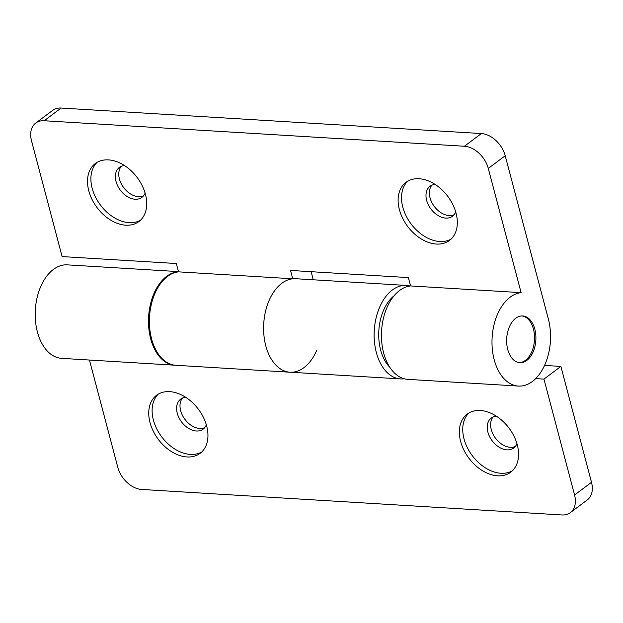 <?xml version="1.0" encoding="UTF-8"?>
<svg xmlns="http://www.w3.org/2000/svg" width="623" height="623" viewBox="0 0 623 623"><rect width="100%" height="100%" fill="white"/><g stroke="black" fill="none" stroke-linecap="round" stroke-linejoin="round"><path stroke-width="0.93" d="M435.088 184.4A18.729 12.943 -126.9 0 0 430.034 186.254A18.729 12.943 -126.9 0 0 428.328 204.803A18.729 12.943 -126.9 0 0 445.725 218.097A18.729 12.943 -126.9 0 0 452.508 216.228A18.729 12.943 -126.9 0 0 455.701 211.89M431.879 185.187A18.729 12.943 -126.9 0 0 432.432 203.604A18.729 12.943 -126.9 0 0 449.113 215.558A18.729 12.943 -126.9 0 0 454.05 214.756M407.722 181.192A36.29 25.076 -126.9 0 0 406.733 217.1A36.29 25.076 -126.9 0 0 439.745 241.514A36.29 25.076 -126.9 0 0 451.114 239.061M419.1 178.739A36.29 25.076 -126.9 0 0 405.955 182.36A36.29 25.076 -126.9 0 0 402.66 218.299A36.29 25.076 -126.9 0 0 436.357 244.052A36.29 25.076 -126.9 0 0 449.502 240.431A36.29 25.076 -126.9 0 0 452.796 204.492A36.29 25.076 -126.9 0 0 419.1 178.739M124.475 165.547A18.729 12.943 -126.9 0 0 119.414 167.4A18.729 12.943 -126.9 0 0 117.716 185.95A18.729 12.943 -126.9 0 0 135.105 199.243A18.729 12.943 -126.9 0 0 141.896 197.374A18.729 12.943 -126.9 0 0 145.089 193.037M121.259 166.333A18.729 12.943 -126.9 0 0 121.812 184.751A18.729 12.943 -126.9 0 0 138.493 196.704A18.729 12.943 -126.9 0 0 143.438 195.902M97.11 162.338A36.29 25.076 -126.9 0 0 96.113 198.254A36.29 25.076 -126.9 0 0 129.125 222.66A36.29 25.076 -126.9 0 0 140.502 220.207M108.48 159.885A36.29 25.076 -126.9 0 0 95.335 163.506A36.29 25.076 -126.9 0 0 92.04 199.446A36.29 25.076 -126.9 0 0 125.737 225.199A36.29 25.076 -126.9 0 0 138.882 221.578A36.29 25.076 -126.9 0 0 142.176 185.638A36.29 25.076 -126.9 0 0 108.48 159.885M534.814 329.17A23.417 14.602 93.5 0 0 522.689 315.954A23.417 14.602 93.5 0 0 507.729 349.48A23.417 14.602 93.5 0 0 519.855 362.695A23.417 14.602 93.5 0 0 534.814 329.17M521.108 292.646A46.826 29.203 93.5 0 0 492.014 339.956A46.826 29.203 93.5 0 0 518.437 386.073A46.826 29.203 93.5 0 0 548.357 319.015L505.214 155.734L488.284 168.428L521.108 292.646L410.565 285.941A46.826 29.203 93.5 0 0 381.471 333.25A46.826 29.203 93.5 0 0 407.894 379.36L518.437 386.073M488.284 168.428A23.417 16.175 -126.9 0 0 464.447 146.249L481.377 133.556L61.132 108.044L44.202 120.745A23.417 16.175 -126.9 0 0 35.721 123.074A23.417 16.175 -126.9 0 0 31.5 140.705L62.113 256.583L176.317 263.513L178.521 271.854A46.826 29.203 93.5 0 0 149.427 319.163A46.826 29.203 93.5 0 0 175.842 365.28L290.038 372.211A46.826 29.203 -86.5 0 1 263.622 326.094A46.826 29.203 -86.5 0 1 292.717 278.785L178.521 271.854M464.447 146.249L44.202 120.745M292.717 278.785L290.513 270.444L408.361 277.593L410.565 285.941M316.702 350.367A46.826 29.203 -86.5 0 1 290.038 372.211A46.826 29.203 93.5 0 1 263.731 323.695A46.826 29.203 93.5 0 1 295.715 278.722L406.258 285.427A46.826 29.203 -86.5 0 1 409.887 286.019M35.721 123.074L52.651 110.38A23.417 16.175 53.1 0 1 61.132 108.044M481.377 133.556A23.417 16.175 53.1 0 1 505.214 155.734M313.26 279.782L311.126 271.69M519.169 362.633A23.417 14.602 93.5 0 0 533.444 329.084A23.417 14.602 93.5 0 0 522.004 315.939M389.788 367.243A40.978 25.551 -86.5 0 1 378.831 330.681A40.978 25.551 -86.5 0 1 394.133 295.715M496.321 416.156A18.729 12.943 -126.9 0 0 491.267 418.01A18.729 12.943 -126.9 0 0 489.561 436.559A18.729 12.943 -126.9 0 0 506.958 449.853A18.729 12.943 -126.9 0 0 513.741 447.984A18.729 12.943 -126.9 0 0 516.934 443.646M493.112 416.943A18.729 12.943 -126.9 0 0 493.657 435.36A18.729 12.943 -126.9 0 0 510.338 447.314A18.729 12.943 -126.9 0 0 515.283 446.512M468.955 412.948A36.29 25.076 -126.9 0 0 467.966 448.864A36.29 25.076 -126.9 0 0 500.97 473.27A36.29 25.076 -126.9 0 0 512.347 470.817M480.333 410.495A36.29 25.076 -126.9 0 0 467.188 414.116A36.29 25.076 -126.9 0 0 463.894 450.055A36.29 25.076 -126.9 0 0 497.59 475.808A36.29 25.076 -126.9 0 0 510.735 472.187A36.29 25.076 -126.9 0 0 514.03 436.248A36.29 25.076 -126.9 0 0 480.333 410.495M185.709 397.303A18.729 12.943 -126.9 0 0 180.647 399.156A18.729 12.943 -126.9 0 0 178.949 417.706A18.729 12.943 -126.9 0 0 196.338 430.999A18.729 12.943 -126.9 0 0 203.129 429.13A18.729 12.943 -126.9 0 0 206.322 424.793M182.492 398.089A18.729 12.943 -126.9 0 0 183.045 416.507A18.729 12.943 -126.9 0 0 199.726 428.46A18.729 12.943 -126.9 0 0 204.663 427.658M158.343 394.094A36.29 25.076 -126.9 0 0 157.346 430.01A36.29 25.076 -126.9 0 0 190.358 454.416A36.29 25.076 -126.9 0 0 201.735 451.963M169.713 391.641A36.29 25.076 -126.9 0 0 156.568 395.262A36.29 25.076 -126.9 0 0 153.274 431.202A36.29 25.076 -126.9 0 0 186.97 456.955A36.29 25.076 -126.9 0 0 200.115 453.334A36.29 25.076 -126.9 0 0 203.41 417.394A36.29 25.076 -126.9 0 0 169.713 391.641M404.257 378.768A46.826 29.203 -86.5 0 1 400.581 378.916A46.826 29.203 -86.5 0 1 374.275 330.408A46.826 29.203 -86.5 0 1 406.258 285.427M560.887 366.417L543.957 379.111L574.57 494.989L591.5 482.295L560.887 366.417L544.564 365.428M89.447 360.032L117.786 467.266A23.417 16.175 -126.9 0 0 141.623 489.444L561.868 514.956A23.417 16.175 -126.9 0 0 570.349 512.62A23.417 16.175 -126.9 0 0 574.57 494.989M178.451 271.605L67.323 264.861A46.826 29.203 93.5 0 0 35.34 309.833A46.826 29.203 93.5 0 0 61.646 358.35L174.931 365.218A46.826 29.203 -86.5 0 1 148.539 318.408A46.826 29.203 -86.5 0 1 178.482 271.729M591.5 482.295A23.417 16.175 53.1 0 1 587.279 499.926L570.349 512.62M175.39 365.242A46.826 29.203 -86.5 0 1 174.931 365.218M543.957 379.111L535.687 378.613M400.581 378.916L290.038 372.211"/></g></svg>
